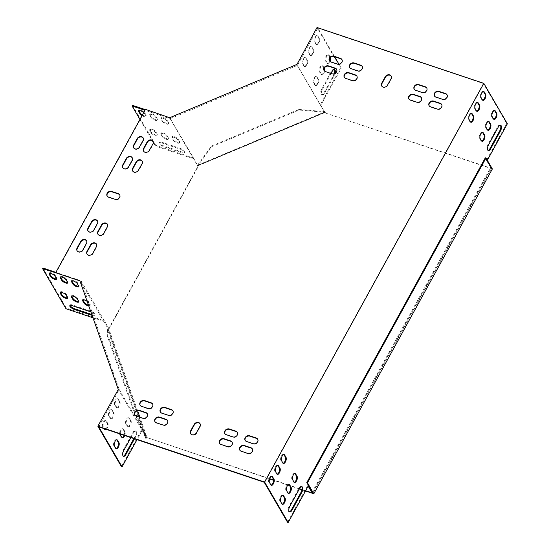 <?xml version="1.0" encoding="UTF-8"?>
<svg xmlns="http://www.w3.org/2000/svg" width="550" height="550" viewBox="0 0 550 550"><rect width="100%" height="100%" fill="white"/><g stroke="black" fill="none" stroke-linecap="round" stroke-linejoin="round"><path stroke-width="0.41" stroke-dasharray="2.75 2.06" d="M107.594 329.67L107.216 335.809L133.409 410.41L145.778 438.426L107.594 329.67L108.852 329.147L198.309 166.416L197.931 165.344L325.208 112.007L325.586 113.087L491.487 168.348L485.334 157.788M325.586 113.087L492.367 168.946M305.663 490.717L302.053 489.507M299.523 488.661L289.362 485.258M288.179 484.859L273.604 479.978M269.775 478.699L146.816 437.511L269.665 478.967M305.518 490.978L301.998 489.796M299.379 488.922L289.582 485.636M287.932 485.086L273.618 480.288M108.852 329.147L108.632 328.762L198.083 166.038L198.309 166.416M145.778 438.426L147.036 437.896M325.208 112.007L325.366 112.709M197.931 165.344L197.704 164.959L197.924 165.578L211.75 146.644L299.069 110.062L325.201 112.248L197.924 165.578L198.083 166.038M145.558 438.041L146.272 437.738L108.096 328.989L108.632 328.762M133.409 410.41L134.131 410.114L146.272 437.738L146.816 437.511M491.487 168.348L312.936 493.158M197.704 164.959L211.537 146.032L211.75 146.644M211.537 146.032L298.856 109.443L299.069 110.062M298.856 109.443L324.988 111.629M107.374 329.292L108.096 328.989L107.938 335.507L134.131 410.114M107.216 335.809L107.938 335.507M173.436 140.367A3.431 1.134 -151.2 0 0 176.557 142.711A3.431 1.134 -151.2 0 0 179.341 142.993A3.431 1.134 -151.2 0 0 179.231 142.306L177.843 139.927A3.431 1.134 -151.2 0 0 174.728 137.589A3.431 1.134 -151.2 0 0 171.944 137.308A3.431 1.134 -151.2 0 0 172.054 137.988L173.436 140.367L173.793 139.721A3.431 1.134 -151.2 0 0 176.907 142.058A3.431 1.134 -151.2 0 0 179.699 142.34A3.431 1.134 -151.2 0 0 179.589 141.659L178.2 139.281A3.431 1.134 -151.2 0 0 175.086 136.943A3.431 1.134 -151.2 0 0 172.301 136.661A3.431 1.134 -151.2 0 0 172.411 137.342L173.793 139.721M162.353 121.344A3.431 1.134 -151.2 0 0 165.468 123.688A3.431 1.134 -151.2 0 0 168.259 123.97A3.431 1.134 -151.2 0 0 168.149 123.289L166.76 120.911A3.431 1.134 -151.2 0 0 163.646 118.566A3.431 1.134 -151.2 0 0 160.861 118.284A3.431 1.134 -151.2 0 0 160.971 118.972L162.353 121.344L162.711 120.698A3.431 1.134 -151.2 0 0 165.825 123.042A3.431 1.134 -151.2 0 0 168.609 123.317A3.431 1.134 -151.2 0 0 168.499 122.636L167.118 120.257A3.431 1.134 -151.2 0 0 164.003 117.92A3.431 1.134 -151.2 0 0 161.219 117.638A3.431 1.134 -151.2 0 0 161.329 118.319L162.711 120.698M161.604 142.911A3.919 1.292 -151.2 0 0 159.28 142.924A3.919 1.292 -151.2 0 0 163.817 146.713L182.022 152.811A3.919 1.292 -151.2 0 0 184.346 152.797A3.919 1.292 -151.2 0 0 179.802 149.009L161.604 142.911L161.961 142.264A3.919 1.292 -151.2 0 0 159.637 142.278A3.919 1.292 -151.2 0 0 164.175 146.066L182.38 152.164A3.919 1.292 -151.2 0 0 184.704 152.151A3.919 1.292 -151.2 0 0 180.159 148.356L161.961 142.264M142.017 115.624A3.431 1.134 -151.2 0 0 145.915 116.483A3.431 1.134 -151.2 0 0 145.812 115.802L144.423 113.424A3.431 1.134 -151.2 0 0 143.688 112.585M151.099 132.887A3.431 1.134 -151.2 0 0 154.213 135.224A3.431 1.134 -151.2 0 0 157.004 135.506A3.431 1.134 -151.2 0 0 156.894 134.826L155.506 132.447A3.431 1.134 -151.2 0 0 152.391 130.109A3.431 1.134 -151.2 0 0 149.607 129.828A3.431 1.134 -151.2 0 0 149.717 130.508L151.099 132.887L151.456 132.241A3.431 1.134 -151.2 0 0 154.571 134.578A3.431 1.134 -151.2 0 0 157.355 134.86A3.431 1.134 -151.2 0 0 157.252 134.179L155.863 131.801A3.431 1.134 -151.2 0 0 152.749 129.456A3.431 1.134 -151.2 0 0 149.964 129.181A3.431 1.134 -151.2 0 0 150.074 129.862L151.456 132.241M151.188 117.604A3.431 1.134 -151.2 0 0 154.303 119.948A3.431 1.134 -151.2 0 0 157.087 120.23A3.431 1.134 -151.2 0 0 156.977 119.542L155.595 117.171A3.431 1.134 -151.2 0 0 152.481 114.826A3.431 1.134 -151.2 0 0 149.689 114.544A3.431 1.134 -151.2 0 0 149.799 115.225L151.188 117.604L151.546 116.958A3.431 1.134 -151.2 0 0 154.66 119.295A3.431 1.134 -151.2 0 0 157.444 119.577A3.431 1.134 -151.2 0 0 157.334 118.896L155.946 116.517A3.431 1.134 -151.2 0 0 152.831 114.18A3.431 1.134 -151.2 0 0 150.047 113.898A3.431 1.134 -151.2 0 0 150.157 114.579L151.546 116.958M162.271 136.627A3.431 1.134 -151.2 0 0 165.385 138.971A3.431 1.134 -151.2 0 0 168.169 139.246A3.431 1.134 -151.2 0 0 168.059 138.566L166.678 136.187A3.431 1.134 -151.2 0 0 163.563 133.849A3.431 1.134 -151.2 0 0 160.779 133.567A3.431 1.134 -151.2 0 0 160.882 134.248L162.271 136.627L162.628 135.981A3.431 1.134 -151.2 0 0 165.743 138.318A3.431 1.134 -151.2 0 0 168.527 138.6A3.431 1.134 -151.2 0 0 168.417 137.919L167.035 135.541A3.431 1.134 -151.2 0 0 163.921 133.203A3.431 1.134 -151.2 0 0 161.129 132.921A3.431 1.134 -151.2 0 0 161.239 133.602L162.628 135.981M98.739 426.821L119.226 389.538L81.042 280.789L56.224 272.477L145.324 110.399L170.142 118.711L193.469 158.751L155.416 146.004L155.774 145.358L193.552 158.015L169.703 117.714M145.454 109.368L145.681 109.752L144.959 110.275M139.927 119.426L152.261 140.587M153.354 142.464L155.416 146.004M145.681 109.752L145.317 109.629M82.837 299.805A3.431 1.134 28.8 0 1 82.851 299.386A3.431 1.134 28.8 0 1 85.635 299.668A3.431 1.134 28.8 0 1 88.749 302.012L90.131 304.391A3.431 1.134 28.8 0 1 90.241 305.071A3.431 1.134 28.8 0 1 88.715 305.229M71.754 280.782A3.431 1.134 28.8 0 1 71.768 280.369A3.431 1.134 28.8 0 1 74.552 280.644A3.431 1.134 28.8 0 1 77.667 282.989L79.049 285.368A3.431 1.134 28.8 0 1 79.159 286.048A3.431 1.134 28.8 0 1 78.815 286.282M70.146 305.408A3.919 1.292 28.8 0 1 70.18 305.002A3.919 1.292 28.8 0 1 72.511 304.989L90.709 311.087A3.919 1.292 28.8 0 1 95.253 314.875A3.919 1.292 28.8 0 1 92.922 314.889L91.994 314.579M49.417 273.302A3.431 1.134 28.8 0 1 49.424 272.882A3.431 1.134 28.8 0 1 52.216 273.164A3.431 1.134 28.8 0 1 55.33 275.509L56.712 277.887A3.431 1.134 28.8 0 1 56.822 278.568A3.431 1.134 28.8 0 1 56.478 278.802M60.5 292.325A3.431 1.134 28.8 0 1 60.514 291.906A3.431 1.134 28.8 0 1 63.298 292.188A3.431 1.134 28.8 0 1 66.412 294.525L67.794 296.904A3.431 1.134 28.8 0 1 67.904 297.591A3.431 1.134 28.8 0 1 67.561 297.818M60.583 277.042A3.431 1.134 28.8 0 1 60.596 276.623A3.431 1.134 28.8 0 1 63.381 276.904A3.431 1.134 28.8 0 1 66.495 279.249L67.884 281.627A3.431 1.134 28.8 0 1 67.994 282.308A3.431 1.134 28.8 0 1 67.65 282.542M71.665 296.065A3.431 1.134 28.8 0 1 71.679 295.646A3.431 1.134 28.8 0 1 74.463 295.928A3.431 1.134 28.8 0 1 77.578 298.272L78.966 300.644A3.431 1.134 28.8 0 1 79.076 301.331A3.431 1.134 28.8 0 1 78.733 301.565M81.042 280.789L104.376 320.829L66.323 308.082L65.966 308.736M42.989 268.043L66.323 308.082M55.873 273.123L56.224 272.477L55.859 272.353M93.136 317.838L103.744 321.386L80.252 281.126M312.661 492.676L491.281 167.736L487.314 160.27M288.887 484.509A3.431 1.561 108.5 0 0 288.585 484.316A3.431 1.561 108.5 0 0 286.248 486.468A3.431 1.561 108.5 0 0 285.931 490.401L287.32 492.779A3.431 1.561 108.5 0 0 287.788 493.199A3.431 1.561 108.5 0 0 288.152 493.226M283.814 454.547A3.431 1.561 108.5 0 0 283.511 454.355A3.431 1.561 108.5 0 0 281.174 456.507A3.431 1.561 108.5 0 0 280.864 460.439L282.253 462.818A3.431 1.561 108.5 0 0 282.721 463.237A3.431 1.561 108.5 0 0 283.078 463.265M482.446 132.392A3.431 1.561 108.5 0 0 482.144 132.199A3.431 1.561 108.5 0 0 479.806 134.351A3.431 1.561 108.5 0 0 479.497 138.284L480.879 140.662A3.431 1.561 108.5 0 0 481.353 141.075A3.431 1.561 108.5 0 0 481.711 141.109M494.471 110.509A3.431 1.561 108.5 0 0 494.168 110.316A3.431 1.561 108.5 0 0 491.837 112.468A3.431 1.561 108.5 0 0 491.521 116.407L492.91 118.786A3.431 1.561 108.5 0 0 493.377 119.199A3.431 1.561 108.5 0 0 493.735 119.226M477.379 102.431A3.431 1.561 108.5 0 0 477.07 102.238A3.431 1.561 108.5 0 0 474.739 104.39A3.431 1.561 108.5 0 0 474.423 108.323L475.812 110.701A3.431 1.561 108.5 0 0 476.279 111.114A3.431 1.561 108.5 0 0 476.637 111.141M500.28 125.235A3.919 1.781 108.5 0 0 499.971 125.056A3.919 1.781 108.5 0 0 497.619 126.864L487.816 144.698A3.919 1.781 108.5 0 0 487.685 150.315A3.919 1.781 108.5 0 0 488.036 150.349M483.388 91.486A3.431 1.561 108.5 0 0 483.086 91.293A3.431 1.561 108.5 0 0 480.748 93.445A3.431 1.561 108.5 0 0 480.439 97.384L481.828 99.763A3.431 1.561 108.5 0 0 482.295 100.176A3.431 1.561 108.5 0 0 482.652 100.203M311.926 492.594L490.621 167.516L486.468 160.38L506.708 123.564L483.374 83.524L264.199 482.24M287.533 522.28L307.773 485.457L308.172 486.152M271.789 476.431A3.431 1.561 108.5 0 0 271.487 476.238A3.431 1.561 108.5 0 0 269.149 478.383A3.431 1.561 108.5 0 0 268.833 482.322L270.222 484.701A3.431 1.561 108.5 0 0 270.689 485.114A3.431 1.561 108.5 0 0 271.054 485.141M301.593 486.674A3.919 1.781 108.5 0 0 301.29 486.489A3.919 1.781 108.5 0 0 298.932 488.304L289.135 506.131A3.919 1.781 108.5 0 0 288.998 511.754A3.919 1.781 108.5 0 0 289.355 511.789M471.364 113.369A3.431 1.561 108.5 0 0 471.061 113.176A3.431 1.561 108.5 0 0 468.724 115.328A3.431 1.561 108.5 0 0 468.408 119.261L469.796 121.639A3.431 1.561 108.5 0 0 470.264 122.059A3.431 1.561 108.5 0 0 470.628 122.086M488.462 121.454A3.431 1.561 108.5 0 0 488.159 121.261A3.431 1.561 108.5 0 0 485.822 123.406A3.431 1.561 108.5 0 0 485.506 127.346L486.894 129.724A3.431 1.561 108.5 0 0 487.362 130.137A3.431 1.561 108.5 0 0 487.726 130.164M277.805 465.486A3.431 1.561 108.5 0 0 277.496 465.293A3.431 1.561 108.5 0 0 275.165 467.445A3.431 1.561 108.5 0 0 274.849 471.384L276.238 473.763A3.431 1.561 108.5 0 0 276.705 474.176A3.431 1.561 108.5 0 0 277.062 474.203M282.872 495.447A3.431 1.561 108.5 0 0 282.569 495.254A3.431 1.561 108.5 0 0 280.232 497.406A3.431 1.561 108.5 0 0 279.923 501.346L281.304 503.724A3.431 1.561 108.5 0 0 281.779 504.137A3.431 1.561 108.5 0 0 282.136 504.164M294.896 473.571A3.431 1.561 108.5 0 0 294.594 473.378A3.431 1.561 108.5 0 0 292.263 475.53A3.431 1.561 108.5 0 0 291.947 479.462L293.336 481.841A3.431 1.561 108.5 0 0 293.803 482.254A3.431 1.561 108.5 0 0 294.161 482.281M124.713 435.518A3.431 1.561 108.5 0 0 124.974 431.688L123.592 429.309A3.431 1.561 108.5 0 0 123.118 428.897A3.431 1.561 108.5 0 0 121.11 430.402A3.431 1.561 108.5 0 0 120.209 434.012M116.786 407.399A3.431 1.561 108.5 0 0 117.26 407.818A3.431 1.561 108.5 0 0 119.591 405.666A3.431 1.561 108.5 0 0 119.907 401.727L118.518 399.348A3.431 1.561 108.5 0 0 118.051 398.936A3.431 1.561 108.5 0 0 115.713 401.087A3.431 1.561 108.5 0 0 115.404 405.02L116.786 407.399L116.126 407.179A3.431 1.561 108.5 0 0 116.593 407.591A3.431 1.561 108.5 0 0 118.931 405.439A3.431 1.561 108.5 0 0 119.247 401.507L117.858 399.128A3.431 1.561 108.5 0 0 117.391 398.716A3.431 1.561 108.5 0 0 115.053 400.868A3.431 1.561 108.5 0 0 114.744 404.8L116.126 407.179M134.53 438.804L135.692 436.693A3.919 1.781 108.5 0 0 135.829 431.069A3.919 1.781 108.5 0 0 133.471 432.884L130.886 437.587M119.226 389.538L142.56 429.584L137.026 439.643M106.315 429.357A3.431 1.561 108.5 0 0 107.924 426.525A3.431 1.561 108.5 0 0 107.876 423.61L106.494 421.231A3.431 1.561 108.5 0 0 106.019 420.819A3.431 1.561 108.5 0 0 103.689 422.971A3.431 1.561 108.5 0 0 103.373 426.903L104.438 428.725M110.777 418.344A3.431 1.561 108.5 0 0 111.244 418.756A3.431 1.561 108.5 0 0 113.582 416.604A3.431 1.561 108.5 0 0 113.891 412.665L112.509 410.293A3.431 1.561 108.5 0 0 112.035 409.874A3.431 1.561 108.5 0 0 109.704 412.026A3.431 1.561 108.5 0 0 109.388 415.965L110.777 418.344L110.11 418.117A3.431 1.561 108.5 0 0 110.584 418.536A3.431 1.561 108.5 0 0 112.915 416.384A3.431 1.561 108.5 0 0 113.231 412.445L111.843 410.066A3.431 1.561 108.5 0 0 111.375 409.654A3.431 1.561 108.5 0 0 109.037 411.806A3.431 1.561 108.5 0 0 108.728 415.738L110.11 418.117M127.875 426.422A3.431 1.561 108.5 0 0 128.343 426.834A3.431 1.561 108.5 0 0 130.68 424.683A3.431 1.561 108.5 0 0 130.989 420.75L129.608 418.371A3.431 1.561 108.5 0 0 129.133 417.959A3.431 1.561 108.5 0 0 126.796 420.111A3.431 1.561 108.5 0 0 126.486 424.043L127.875 426.422L127.208 426.202A3.431 1.561 108.5 0 0 127.683 426.614A3.431 1.561 108.5 0 0 130.013 424.462A3.431 1.561 108.5 0 0 130.329 420.53L128.941 418.151A3.431 1.561 108.5 0 0 128.473 417.739A3.431 1.561 108.5 0 0 126.136 419.884A3.431 1.561 108.5 0 0 125.826 423.823L127.208 426.202M124.046 435.297A3.431 1.561 108.5 0 0 124.314 431.468L122.932 429.089A3.431 1.561 108.5 0 0 122.458 428.677A3.431 1.561 108.5 0 0 120.12 430.829A3.431 1.561 108.5 0 0 119.811 434.761L121.199 437.14A3.431 1.561 108.5 0 0 121.667 437.553A3.431 1.561 108.5 0 0 122.024 437.587M133.863 438.584L135.025 436.466A3.919 1.781 108.5 0 0 135.162 430.849A3.919 1.781 108.5 0 0 132.811 432.664L123.014 450.491A3.919 1.781 108.5 0 0 122.877 456.108A3.919 1.781 108.5 0 0 123.228 456.149M117.989 389.586L118.209 389.964L118.422 389.586L141.749 429.626L121.406 466.641M105.655 429.138A3.431 1.561 108.5 0 0 107.264 426.305A3.431 1.561 108.5 0 0 107.216 423.39L105.834 421.011A3.431 1.561 108.5 0 0 105.359 420.592A3.431 1.561 108.5 0 0 103.029 422.744A3.431 1.561 108.5 0 0 102.713 426.683L104.101 429.062A3.431 1.561 108.5 0 0 104.569 429.474A3.431 1.561 108.5 0 0 104.926 429.502M116.751 439.808A3.431 1.561 108.5 0 0 116.442 439.615A3.431 1.561 108.5 0 0 114.111 441.767A3.431 1.561 108.5 0 0 113.795 445.706L115.184 448.078A3.431 1.561 108.5 0 0 115.651 448.498A3.431 1.561 108.5 0 0 116.009 448.525M324.287 68.179L323.166 66.254A3.431 1.561 108.5 0 0 322.692 65.842A3.431 1.561 108.5 0 0 320.361 67.994A3.431 1.561 108.5 0 0 320.045 71.926L321.434 74.305A3.431 1.561 108.5 0 0 321.901 74.718A3.431 1.561 108.5 0 0 324.686 71.198M304.336 66.22A3.431 1.561 108.5 0 0 304.803 66.639A3.431 1.561 108.5 0 0 307.141 64.487A3.431 1.561 108.5 0 0 307.45 60.548L306.068 58.169A3.431 1.561 108.5 0 0 305.601 57.757A3.431 1.561 108.5 0 0 303.263 59.909A3.431 1.561 108.5 0 0 302.947 63.848L304.336 66.22L303.676 66A3.431 1.561 108.5 0 0 304.143 66.412A3.431 1.561 108.5 0 0 306.481 64.267A3.431 1.561 108.5 0 0 306.79 60.328L305.408 57.949A3.431 1.561 108.5 0 0 304.934 57.537A3.431 1.561 108.5 0 0 302.603 59.689A3.431 1.561 108.5 0 0 302.287 63.621L303.676 66M331.052 73.459L322.355 89.279A3.919 1.781 108.5 0 0 322.218 94.896A3.919 1.781 108.5 0 0 324.576 93.081L334.373 75.254A3.919 1.781 108.5 0 0 335.122 73.349M334.586 56.719L317.914 28.105L297.419 65.381L320.753 105.421L341.241 68.145L338.938 64.185M316.36 44.344A3.431 1.561 108.5 0 0 316.834 44.756A3.431 1.561 108.5 0 0 319.165 42.604A3.431 1.561 108.5 0 0 319.481 38.672L318.093 36.293A3.431 1.561 108.5 0 0 317.625 35.874A3.431 1.561 108.5 0 0 315.288 38.026A3.431 1.561 108.5 0 0 314.978 41.965L316.36 44.344L315.7 44.117A3.431 1.561 108.5 0 0 316.168 44.536A3.431 1.561 108.5 0 0 318.505 42.384A3.431 1.561 108.5 0 0 318.821 38.445L317.433 36.073A3.431 1.561 108.5 0 0 316.965 35.654A3.431 1.561 108.5 0 0 314.627 37.806A3.431 1.561 108.5 0 0 314.318 41.745L315.7 44.117M310.351 55.282A3.431 1.561 108.5 0 0 310.819 55.694A3.431 1.561 108.5 0 0 313.156 53.542A3.431 1.561 108.5 0 0 313.466 49.61L312.084 47.231A3.431 1.561 108.5 0 0 311.609 46.819A3.431 1.561 108.5 0 0 309.279 48.971A3.431 1.561 108.5 0 0 308.962 52.903L310.351 55.282L309.684 55.062A3.431 1.561 108.5 0 0 310.159 55.474A3.431 1.561 108.5 0 0 312.489 53.323A3.431 1.561 108.5 0 0 312.806 49.39L311.417 47.011A3.431 1.561 108.5 0 0 310.949 46.592A3.431 1.561 108.5 0 0 308.612 48.744A3.431 1.561 108.5 0 0 308.303 52.683L309.684 55.062M330.426 57.454L329.182 55.316A3.431 1.561 108.5 0 0 328.707 54.897A3.431 1.561 108.5 0 0 326.377 57.049A3.431 1.561 108.5 0 0 326.061 60.988L327.449 63.367A3.431 1.561 108.5 0 0 327.917 63.779A3.431 1.561 108.5 0 0 330.254 61.621M315.418 85.243A3.431 1.561 108.5 0 0 315.886 85.662A3.431 1.561 108.5 0 0 318.223 83.511A3.431 1.561 108.5 0 0 318.539 79.571L317.151 77.192A3.431 1.561 108.5 0 0 316.683 76.78A3.431 1.561 108.5 0 0 314.346 78.932A3.431 1.561 108.5 0 0 314.036 82.864L315.418 85.243L314.758 85.023A3.431 1.561 108.5 0 0 315.226 85.436A3.431 1.561 108.5 0 0 317.563 83.284A3.431 1.561 108.5 0 0 317.873 79.351L316.491 76.972A3.431 1.561 108.5 0 0 316.016 76.56A3.431 1.561 108.5 0 0 313.686 78.712A3.431 1.561 108.5 0 0 313.369 82.644L314.758 85.023M324.046 68.771A3.431 1.561 108.5 0 0 323.888 68.413L322.506 66.034A3.431 1.561 108.5 0 0 322.032 65.615A3.431 1.561 108.5 0 0 319.694 67.767A3.431 1.561 108.5 0 0 319.385 71.706L320.774 74.085A3.431 1.561 108.5 0 0 321.241 74.498A3.431 1.561 108.5 0 0 324.101 70.558M334.153 69.596A3.919 1.781 108.5 0 0 333.85 69.41A3.919 1.781 108.5 0 0 331.492 71.225L321.695 89.052A3.919 1.781 108.5 0 0 321.558 94.676A3.919 1.781 108.5 0 0 323.909 92.861L333.712 75.034A3.919 1.781 108.5 0 0 334.276 73.748M296.89 64.13L296.904 64.893L320.238 104.933L340.581 67.918L317.027 27.5M330.055 57.833A3.431 1.561 108.5 0 0 329.904 57.468L328.515 55.089A3.431 1.561 108.5 0 0 328.048 54.677A3.431 1.561 108.5 0 0 325.71 56.829A3.431 1.561 108.5 0 0 325.401 60.761L326.782 63.14A3.431 1.561 108.5 0 0 327.257 63.559A3.431 1.561 108.5 0 0 329.691 61.174M132.44 105.318L155.774 145.358M142.374 114.978A3.431 1.134 -151.2 0 0 146.272 115.837A3.431 1.134 -151.2 0 0 146.162 115.156L144.781 112.777A3.431 1.134 -151.2 0 0 141.666 110.44A3.431 1.134 -151.2 0 0 138.882 110.158A3.431 1.134 -151.2 0 0 138.868 110.571M91.094 312.022A3.919 1.292 28.8 0 1 94.896 315.521A3.919 1.292 28.8 0 1 92.572 315.542L92.304 315.452M87.45 301.641A3.431 1.134 28.8 0 1 88.392 302.658L89.781 305.037A3.431 1.134 28.8 0 1 89.884 305.718A3.431 1.134 28.8 0 1 88.976 305.986M170.142 118.711L297.419 65.381M317.914 28.105L483.374 83.524M200.124 423.851A3.431 2.839 149.8 0 1 200.241 424.029A3.431 2.839 149.8 0 1 200.179 426.731L196.611 433.214A3.431 2.839 149.8 0 1 193.641 435.208A3.431 2.839 149.8 0 1 190.754 433.971A3.431 2.839 149.8 0 1 190.651 433.771M391.236 76.189A3.431 2.839 149.8 0 1 391.353 76.374A3.431 2.839 149.8 0 1 391.291 79.069L387.723 85.552A3.431 2.839 149.8 0 1 384.752 87.546A3.431 2.839 149.8 0 1 381.865 86.309A3.431 2.839 149.8 0 1 381.762 86.109M119.749 194.927A3.431 2.839 149.8 0 1 119.873 195.113A3.431 2.839 149.8 0 1 119.178 198.639A3.431 2.839 149.8 0 1 115.349 199.678L108.728 197.464A3.431 2.839 149.8 0 1 107.326 196.35A3.431 2.839 149.8 0 1 107.223 196.157M237.483 432.52A3.431 2.839 149.8 0 1 237.6 432.706A3.431 2.839 149.8 0 1 236.913 436.232A3.431 2.839 149.8 0 1 233.076 437.271L226.462 435.05A3.431 2.839 149.8 0 1 225.06 433.943A3.431 2.839 149.8 0 1 224.957 433.744M232.134 442.248A3.431 2.839 149.8 0 1 232.258 442.434A3.431 2.839 149.8 0 1 231.564 445.954A3.431 2.839 149.8 0 1 227.734 446.992L221.114 444.778A3.431 2.839 149.8 0 1 219.711 443.664A3.431 2.839 149.8 0 1 219.608 443.472M172.947 410.905A3.431 2.839 149.8 0 1 173.071 411.091A3.431 2.839 149.8 0 1 172.384 414.618A3.431 2.839 149.8 0 1 168.547 415.656L161.934 413.435A3.431 2.839 149.8 0 1 160.524 412.328A3.431 2.839 149.8 0 1 160.428 412.136M167.606 420.633A3.431 2.839 149.8 0 1 167.722 420.819A3.431 2.839 149.8 0 1 167.035 424.339A3.431 2.839 149.8 0 1 163.206 425.377L156.585 423.163A3.431 2.839 149.8 0 1 155.183 422.056A3.431 2.839 149.8 0 1 155.079 421.857M152.68 404.119A3.431 2.839 149.8 0 1 152.804 404.305A3.431 2.839 149.8 0 1 152.109 407.825A3.431 2.839 149.8 0 1 148.28 408.863L141.659 406.649A3.431 2.839 149.8 0 1 140.257 405.543A3.431 2.839 149.8 0 1 140.154 405.343M257.751 439.312A3.431 2.839 149.8 0 1 257.868 439.491A3.431 2.839 149.8 0 1 257.18 443.018A3.431 2.839 149.8 0 1 253.351 444.056L246.73 441.842A3.431 2.839 149.8 0 1 245.327 440.729A3.431 2.839 149.8 0 1 245.224 440.536M356.936 76.216A3.431 2.839 149.8 0 1 357.053 76.395A3.431 2.839 149.8 0 1 356.366 79.922A3.431 2.839 149.8 0 1 352.529 80.96L345.916 78.746A3.431 2.839 149.8 0 1 344.513 77.633A3.431 2.839 149.8 0 1 344.41 77.44M362.278 66.488A3.431 2.839 149.8 0 1 362.402 66.674A3.431 2.839 149.8 0 1 361.707 70.201A3.431 2.839 149.8 0 1 357.878 71.239L351.257 69.018A3.431 2.839 149.8 0 1 349.855 67.911A3.431 2.839 149.8 0 1 349.752 67.712M421.465 97.824A3.431 2.839 149.8 0 1 421.582 98.01A3.431 2.839 149.8 0 1 420.894 101.537A3.431 2.839 149.8 0 1 417.065 102.575L410.444 100.354A3.431 2.839 149.8 0 1 409.042 99.248A3.431 2.839 149.8 0 1 408.939 99.048M426.807 88.103A3.431 2.839 149.8 0 1 426.931 88.289A3.431 2.839 149.8 0 1 426.236 91.809A3.431 2.839 149.8 0 1 422.407 92.847L415.786 90.633A3.431 2.839 149.8 0 1 414.384 89.519A3.431 2.839 149.8 0 1 414.281 89.327M441.732 104.617A3.431 2.839 149.8 0 1 441.849 104.802A3.431 2.839 149.8 0 1 441.162 108.323A3.431 2.839 149.8 0 1 437.332 109.361L430.712 107.147A3.431 2.839 149.8 0 1 429.309 106.033A3.431 2.839 149.8 0 1 429.206 105.841M336.662 69.424A3.431 2.839 149.8 0 1 336.786 69.609A3.431 2.839 149.8 0 1 336.091 73.136A3.431 2.839 149.8 0 1 332.262 74.174L325.641 71.954A3.431 2.839 149.8 0 1 324.239 70.847A3.431 2.839 149.8 0 1 324.136 70.648M252.402 449.034A3.431 2.839 149.8 0 1 252.526 449.219A3.431 2.839 149.8 0 1 251.831 452.746A3.431 2.839 149.8 0 1 248.002 453.784L241.381 451.564A3.431 2.839 149.8 0 1 239.979 450.457A3.431 2.839 149.8 0 1 239.876 450.257M147.338 413.841A3.431 2.839 149.8 0 1 147.455 414.026A3.431 2.839 149.8 0 1 146.767 417.553A3.431 2.839 149.8 0 1 142.931 418.591L136.317 416.377A3.431 2.839 149.8 0 1 134.915 415.264A3.431 2.839 149.8 0 1 134.812 415.071M342.011 59.703A3.431 2.839 149.8 0 1 342.127 59.881A3.431 2.839 149.8 0 1 341.44 63.408A3.431 2.839 149.8 0 1 337.611 64.446L330.99 62.232A3.431 2.839 149.8 0 1 329.587 61.119A3.431 2.839 149.8 0 1 329.484 60.926M447.081 94.889A3.431 2.839 149.8 0 1 447.198 95.074A3.431 2.839 149.8 0 1 446.511 98.601A3.431 2.839 149.8 0 1 442.674 99.639L436.061 97.419A3.431 2.839 149.8 0 1 434.651 96.312A3.431 2.839 149.8 0 1 434.555 96.113M107.47 224.4A3.431 2.839 149.8 0 1 107.587 224.586A3.431 2.839 149.8 0 1 107.518 227.281L103.957 233.764A3.431 2.839 149.8 0 1 100.987 235.764A3.431 2.839 149.8 0 1 98.099 234.52A3.431 2.839 149.8 0 1 97.996 234.327M142.216 161.191A3.431 2.839 149.8 0 1 142.333 161.377A3.431 2.839 149.8 0 1 142.264 164.072L138.703 170.555A3.431 2.839 149.8 0 1 135.733 172.556A3.431 2.839 149.8 0 1 132.846 171.311A3.431 2.839 149.8 0 1 132.743 171.119M153.127 141.336A3.431 2.839 149.8 0 1 153.251 141.522A3.431 2.839 149.8 0 1 153.182 144.217L149.621 150.7A3.431 2.839 149.8 0 1 146.651 152.701A3.431 2.839 149.8 0 1 143.756 151.456A3.431 2.839 149.8 0 1 143.66 151.264M96.552 244.255A3.431 2.839 149.8 0 1 96.669 244.441A3.431 2.839 149.8 0 1 96.608 247.136L93.039 253.619A3.431 2.839 149.8 0 1 90.069 255.619A3.431 2.839 149.8 0 1 87.182 254.375A3.431 2.839 149.8 0 1 87.079 254.183M132.289 157.864A3.431 2.839 149.8 0 1 132.406 158.049A3.431 2.839 149.8 0 1 132.337 160.744L128.776 167.228A3.431 2.839 149.8 0 1 125.806 169.228A3.431 2.839 149.8 0 1 122.918 167.984A3.431 2.839 149.8 0 1 122.815 167.791M97.542 221.079A3.431 2.839 149.8 0 1 97.659 221.265A3.431 2.839 149.8 0 1 97.591 223.96L94.029 230.443A3.431 2.839 149.8 0 1 91.059 232.437A3.431 2.839 149.8 0 1 88.172 231.199A3.431 2.839 149.8 0 1 88.069 231M86.625 240.934A3.431 2.839 149.8 0 1 86.742 241.12A3.431 2.839 149.8 0 1 86.68 243.815L83.112 250.298A3.431 2.839 149.8 0 1 80.142 252.292A3.431 2.839 149.8 0 1 77.254 251.054A3.431 2.839 149.8 0 1 77.151 250.855M143.199 138.009A3.431 2.839 149.8 0 1 143.323 138.194A3.431 2.839 149.8 0 1 143.254 140.889L139.693 147.373A3.431 2.839 149.8 0 1 136.723 149.373A3.431 2.839 149.8 0 1 133.829 148.129A3.431 2.839 149.8 0 1 133.733 147.936M80.328 281.091L80.101 280.713M141.749 429.626L145.998 437.016L107.814 328.268L103.744 321.386M141.838 429.88L142.56 429.584L146.719 436.714L139.886 417.264M137.562 410.644L108.536 327.965L104.376 320.829L103.654 321.131M107.814 328.268L108.536 327.965M145.998 437.016L146.719 436.714M296.904 64.893L296.979 64.384M193.552 158.015L197.416 165.268L324.692 111.939L320.238 104.933M320.533 104.809L324.906 112.558L197.629 165.887L193.256 158.139M197.416 165.268L197.629 165.887M324.692 111.939L324.906 112.558M507.368 123.784L506.708 123.564M341.241 68.145L340.581 67.918M308.433 485.678L307.773 485.457M491.281 167.736L490.621 167.516M487.128 160.607L486.468 160.38M143.034 140.511L143.254 140.889M139.466 146.994L139.693 147.373M82.892 249.913L83.112 250.298M86.453 243.43L86.68 243.815M93.809 230.058L94.029 230.443M97.371 223.575L97.591 223.96M128.556 166.849L128.776 167.228M132.117 160.366L132.337 160.744M92.819 253.241L93.039 253.619M96.381 246.758L96.608 247.136M152.962 143.839L153.182 144.217M149.394 150.322L149.621 150.7M138.483 170.177L138.703 170.555M142.044 163.694L142.264 164.072M103.737 233.386L103.957 233.764M107.298 226.903L107.518 227.281M442.454 99.254L442.674 99.639M435.834 97.041L436.061 97.419M330.77 61.847L330.99 62.232M337.384 64.068L337.611 64.446M136.091 415.993L136.317 416.377M142.711 418.213L142.931 418.591M247.782 453.399L248.002 453.784M241.161 451.186L241.381 451.564M325.421 71.576L325.641 71.954M332.042 73.789L332.262 74.174M437.106 108.983L437.332 109.361M430.492 106.769L430.712 107.147M415.566 90.255L415.786 90.633M422.187 92.469L422.407 92.847M410.224 99.976L410.444 100.354M416.838 102.19L417.065 102.575M351.038 68.64L351.257 69.018M357.658 70.854L357.878 71.239M345.689 78.361L345.916 78.746M352.309 80.582L352.529 80.96M253.124 443.678L253.351 444.056M246.51 441.457L246.73 441.842M141.439 406.271L141.659 406.649M148.06 408.485L148.28 408.863M162.979 424.999L163.206 425.377M156.365 422.785L156.585 423.163M168.328 415.277L168.547 415.656M161.707 413.057L161.934 413.435M227.514 446.614L227.734 446.992M220.894 444.393L221.114 444.778M232.856 436.886L233.076 437.271M226.236 434.672L226.462 435.05M56.712 277.887L56.354 278.534M55.33 275.509L54.972 276.155M146.162 115.156L145.812 115.802M144.781 112.777L144.423 113.424M67.794 296.904L67.444 297.557M66.412 294.525L66.055 295.178M157.252 134.179L156.894 134.826M150.074 129.862L149.717 130.508M155.863 131.801L155.506 132.447M92.922 314.889L92.572 315.542M90.709 311.087L90.351 311.733M72.511 304.989L72.153 305.642M164.175 146.066L163.817 146.713M180.159 148.356L179.802 149.009M182.38 152.164L182.022 152.811M67.884 281.627L67.526 282.274M66.495 279.249L66.138 279.895M157.334 118.896L156.977 119.542M150.157 114.579L149.799 115.225M155.946 116.517L155.595 117.171M79.049 285.368L78.691 286.014M77.667 282.989L77.309 283.635M168.499 122.636L168.149 123.289M161.329 118.319L160.971 118.972M167.118 120.257L166.76 120.911M78.966 300.644L78.609 301.297M77.578 298.272L77.227 298.918M168.417 137.919L168.059 138.566M161.239 133.602L160.882 134.248M167.035 135.541L166.678 136.187M90.131 304.391L89.781 305.037M88.749 302.012L88.392 302.658M179.589 141.659L179.231 142.306M172.411 137.342L172.054 137.988M178.2 139.281L177.843 139.927M108.508 197.079L108.728 197.464M115.129 199.299L115.349 199.678M482.487 99.983L481.828 99.763M481.099 97.604L480.439 97.384M319.481 38.672L318.821 38.445M318.093 36.293L317.433 36.073M314.978 41.965L314.318 41.745M105.834 421.011L106.494 421.231M107.216 423.39L107.876 423.61M102.713 426.683L103.373 426.903M104.101 429.062L104.761 429.282M270.222 484.701L270.882 484.921M268.833 482.322L269.5 482.543M334.373 75.254L333.712 75.034M324.576 93.081L323.909 92.861M322.355 89.279L321.695 89.052M332.159 71.445L331.492 71.225M498.279 127.091L497.619 126.864M488.482 144.918L487.816 144.698M135.025 436.466L135.692 436.693M132.811 432.664L133.471 432.884M123.014 450.491L123.674 450.711M289.135 506.131L289.795 506.357M298.932 488.304L299.599 488.524M308.962 52.903L308.303 52.683M312.084 47.231L311.417 47.011M313.466 49.61L312.806 49.39M476.472 110.921L475.812 110.701M475.09 108.542L474.423 108.323M302.947 63.848L302.287 63.621M306.068 58.169L305.408 57.949M307.45 60.548L306.79 60.328M470.456 121.866L469.796 121.639M469.074 119.488L468.408 119.261M327.449 63.367L326.782 63.14M326.061 60.988L325.401 60.761M329.182 55.316L328.515 55.089M330.275 57.592L329.904 57.468M493.57 119.006L492.91 118.786M492.181 116.627L491.521 116.407M321.434 74.305L320.774 74.085M320.045 71.926L319.385 71.706M323.166 66.254L322.506 66.034M487.554 129.944L486.894 129.724M486.172 127.566L485.506 127.346M314.036 82.864L313.369 82.644M317.151 77.192L316.491 76.972M318.539 79.571L317.873 79.351M481.539 140.882L480.879 140.662M480.157 138.511L479.497 138.284M111.843 410.066L112.509 410.293M113.231 412.445L113.891 412.665M108.728 415.738L109.388 415.965M276.238 473.763L276.897 473.983M274.849 471.384L275.516 471.604M117.858 399.128L118.518 399.348M119.247 401.507L119.907 401.727M114.744 404.8L115.404 405.02M282.253 462.818L282.913 463.038M280.864 460.439L281.524 460.666M113.795 445.706L114.455 445.926M115.184 448.078L115.844 448.305M281.304 503.724L281.964 503.944M279.923 501.346L280.582 501.566M122.932 429.089L123.592 429.309M124.314 431.468L124.974 431.688M119.811 434.761L120.471 434.988M121.199 437.14L121.859 437.36M287.32 492.779L287.98 493.006M285.931 490.401L286.598 490.627M128.941 418.151L129.608 418.371M130.329 420.53L130.989 420.75M125.826 423.823L126.486 424.043M293.336 481.841L293.996 482.061M291.947 479.462L292.607 479.683M391.064 78.684L391.291 79.069M387.502 85.167L387.723 85.552M196.391 432.829L196.611 433.214M199.952 426.346L200.179 426.731M143.096 137.816L143.323 138.194M133.609 147.751L133.829 148.129M77.034 250.669L77.254 251.054M86.522 240.735L86.742 241.12M87.945 230.814L88.172 231.199M97.439 220.88L97.659 221.265M122.698 167.606L122.918 167.984M132.186 157.671L132.406 158.049M86.962 253.997L87.182 254.375M96.449 244.062L96.669 244.441M153.024 141.144L153.251 141.522M143.536 151.078L143.756 151.456M132.626 170.933L132.846 171.311M142.113 160.999L142.333 161.377M97.879 234.142L98.099 234.52M107.367 224.208L107.587 224.586M446.978 94.696L447.198 95.074M434.431 95.934L434.651 96.312M329.368 60.741L329.587 61.119M341.907 59.503L342.127 59.881M134.688 414.886L134.915 415.264M147.235 413.648L147.455 414.026M252.306 448.841L252.526 449.219M239.759 450.072L239.979 450.457M324.019 70.462L324.239 70.847M336.566 69.231L336.786 69.609M441.629 104.417L441.849 104.802M429.089 105.655L429.309 106.033M414.164 89.141L414.384 89.519M426.711 87.904L426.931 88.289M408.815 98.869L409.042 99.248M421.362 97.632L421.582 98.01M349.635 67.526L349.855 67.911M362.175 66.296L362.402 66.674M344.286 77.254L344.513 77.633M356.833 76.017L357.053 76.395M257.647 439.113L257.868 439.491M245.107 440.351L245.327 440.729M140.037 405.158L140.257 405.543M152.577 403.92L152.804 404.305M167.502 420.434L167.722 420.819M154.963 421.671L155.183 422.056M172.851 410.712L173.071 411.091M160.304 411.95L160.524 412.328M232.031 442.049L232.258 442.434M219.491 443.286L219.711 443.664M237.38 432.328L237.6 432.706M224.833 433.558L225.06 433.943M49.424 272.882L49.074 273.536M56.822 278.568L56.464 279.214M146.272 115.837L145.915 116.483M138.882 110.158L138.524 110.804M60.514 291.906L60.156 292.552M67.904 297.591L67.547 298.238M157.355 134.86L157.004 135.506M149.964 129.181L149.607 129.828M95.253 314.875L94.896 315.521M70.18 305.002L69.823 305.656M159.637 142.278L159.28 142.924M184.704 152.151L184.346 152.797M60.596 276.623L60.239 277.276M67.994 282.308L67.636 282.954M157.444 119.577L157.087 120.23M150.047 113.898L149.689 114.544M71.768 280.369L71.411 281.016M79.159 286.048L78.801 286.694M168.609 123.317L168.259 123.97M161.219 117.638L160.861 118.284M71.679 295.646L71.321 296.299M79.076 301.331L78.719 301.978M168.527 138.6L168.169 139.246M161.129 132.921L160.779 133.567M82.851 299.386L82.493 300.039M90.241 305.071L89.884 305.718M179.699 142.34L179.341 142.993M172.301 136.661L171.944 137.308M107.106 195.972L107.326 196.35M119.646 194.734L119.873 195.113M483.746 91.52L483.086 91.293M482.955 100.396L482.295 100.176M316.834 44.756L316.168 44.536M317.625 35.874L316.965 35.654M105.359 420.592L106.019 420.819M104.569 429.474L105.229 429.694M270.689 485.114L271.356 485.334M271.487 476.238L272.147 476.458M322.218 94.896L321.558 94.676M334.51 69.637L333.85 69.41M500.631 125.276L499.971 125.056M488.345 150.535L487.685 150.315M135.162 430.849L135.829 431.069M122.877 456.108L123.537 456.335M288.998 511.754L289.657 511.974M301.29 486.489L301.95 486.716M311.609 46.819L310.949 46.592M310.819 55.694L310.159 55.474M476.939 111.341L476.279 111.114M477.737 102.458L477.07 102.238M305.601 57.757L304.934 57.537M304.803 66.639L304.143 66.412M470.931 122.279L470.264 122.059M471.721 113.396L471.061 113.176M328.707 54.897L328.048 54.677M327.917 63.779L327.257 63.559M494.038 119.419L493.377 119.199M494.835 110.536L494.168 110.316M322.692 65.842L322.032 65.615M321.901 74.718L321.241 74.498M488.029 130.357L487.362 130.137M488.819 121.481L488.159 121.261M316.683 76.78L316.016 76.56M315.886 85.662L315.226 85.436M482.013 141.302L481.353 141.075M482.804 132.419L482.144 132.199M111.375 409.654L112.035 409.874M110.584 418.536L111.244 418.756M276.705 474.176L277.365 474.396M277.496 465.293L278.163 465.513M117.391 398.716L118.051 398.936M116.593 407.591L117.26 407.818M282.721 463.237L283.381 463.457M283.511 454.355L284.171 454.575M116.442 439.615L117.109 439.835M115.651 448.498L116.311 448.717M281.779 504.137L282.439 504.357M282.569 495.254L283.229 495.481M122.458 428.677L123.118 428.897M121.667 437.553L122.327 437.779M287.788 493.199L288.454 493.419M288.585 484.316L289.245 484.536M128.473 417.739L129.133 417.959M127.683 426.614L128.343 426.834M293.803 482.254L294.463 482.481M294.594 473.378L295.261 473.598M391.132 75.989L391.353 76.374M381.645 85.924L381.865 86.309M190.534 433.586L190.754 433.971M200.021 423.651L200.241 424.029"/><path stroke-width="0.82" d="M485.994 158.008L307.45 482.817L313.823 493.756L492.367 168.946L485.994 158.008L485.334 157.788L306.79 482.598L312.936 493.158L305.663 490.717M302.053 489.507L299.523 488.661M289.362 485.258L288.179 484.859M273.604 479.978L269.775 478.699M313.823 493.756L305.518 490.978M301.998 489.796L299.379 488.922M289.582 485.636L287.932 485.086M273.618 480.288L269.665 478.967M307.45 482.817L306.79 482.598M143.688 112.585A3.431 1.134 -151.2 0 0 140.621 110.811A3.431 1.134 -151.2 0 0 138.524 110.804A3.431 1.134 -151.2 0 0 138.634 111.485L140.016 113.864A3.431 1.134 -151.2 0 0 142.017 115.624M144.959 110.275L132.083 105.964L139.927 119.426M152.261 140.587L153.354 142.464M145.317 109.629L132.44 105.318L132.083 105.964M88.715 305.229A3.431 1.134 28.8 0 1 84.343 302.445L82.961 300.073A3.431 1.134 28.8 0 1 82.837 299.805M78.815 286.282A3.431 1.134 28.8 0 1 75.866 285.526A3.431 1.134 28.8 0 1 73.26 283.429L71.871 281.05A3.431 1.134 28.8 0 1 71.754 280.782M91.994 314.579L74.724 308.798A3.919 1.292 28.8 0 1 70.146 305.408M56.478 278.802A3.431 1.134 28.8 0 1 53.529 278.039A3.431 1.134 28.8 0 1 50.923 275.942L49.534 273.57A3.431 1.134 28.8 0 1 49.417 273.302M67.561 297.818A3.431 1.134 28.8 0 1 64.611 297.062A3.431 1.134 28.8 0 1 62.006 294.965L60.624 292.586A3.431 1.134 28.8 0 1 60.5 292.325M67.65 282.542A3.431 1.134 28.8 0 1 64.701 281.786A3.431 1.134 28.8 0 1 62.088 279.689L60.706 277.31A3.431 1.134 28.8 0 1 60.583 277.042M78.733 301.565A3.431 1.134 28.8 0 1 75.783 300.802A3.431 1.134 28.8 0 1 73.177 298.705L71.789 296.326A3.431 1.134 28.8 0 1 71.665 296.065M55.859 272.353L42.989 268.043L42.632 268.696L65.966 308.736L93.136 317.838M291.101 487.328A3.431 1.561 -71.5 0 1 290.785 491.267A3.431 1.561 -71.5 0 1 288.454 493.419A3.431 1.561 -71.5 0 1 287.98 493.006L286.598 490.627A3.431 1.561 -71.5 0 1 286.907 486.688A3.431 1.561 -71.5 0 1 289.245 484.536A3.431 1.561 -71.5 0 1 289.712 484.956L291.101 487.328L290.441 487.107L289.053 484.729A3.431 1.561 108.5 0 0 288.887 484.509M286.028 457.366A3.431 1.561 -71.5 0 1 285.718 461.306A3.431 1.561 -71.5 0 1 283.381 463.457A3.431 1.561 -71.5 0 1 282.913 463.038L281.524 460.666A3.431 1.561 -71.5 0 1 281.841 456.727A3.431 1.561 -71.5 0 1 284.171 454.575A3.431 1.561 -71.5 0 1 284.646 454.987L286.028 457.366L285.368 457.146L283.986 454.768A3.431 1.561 108.5 0 0 283.814 454.547M481.539 140.882A3.431 1.561 108.5 0 0 482.013 141.302A3.431 1.561 108.5 0 0 484.351 139.15A3.431 1.561 108.5 0 0 484.66 135.211L483.278 132.832A3.431 1.561 108.5 0 0 482.804 132.419A3.431 1.561 108.5 0 0 480.466 134.571A3.431 1.561 108.5 0 0 480.157 138.511L481.539 140.882M493.57 119.006A3.431 1.561 108.5 0 0 494.038 119.419A3.431 1.561 108.5 0 0 496.375 117.267A3.431 1.561 108.5 0 0 496.691 113.334L495.303 110.956A3.431 1.561 108.5 0 0 494.835 110.536A3.431 1.561 108.5 0 0 492.498 112.688A3.431 1.561 108.5 0 0 492.181 116.627L493.57 119.006M476.472 110.921A3.431 1.561 108.5 0 0 476.939 111.341A3.431 1.561 108.5 0 0 479.277 109.189A3.431 1.561 108.5 0 0 479.593 105.249L478.204 102.871A3.431 1.561 108.5 0 0 477.737 102.458A3.431 1.561 108.5 0 0 475.399 104.61A3.431 1.561 108.5 0 0 475.09 108.542L476.472 110.921M500.5 130.893A3.919 1.781 108.5 0 0 500.631 125.276A3.919 1.781 108.5 0 0 498.279 127.091L488.482 144.918A3.919 1.781 108.5 0 0 488.345 150.535A3.919 1.781 108.5 0 0 490.696 148.72L500.5 130.893L499.833 130.673A3.919 1.781 108.5 0 0 500.28 125.235M482.487 99.983A3.431 1.561 108.5 0 0 482.955 100.396A3.431 1.561 108.5 0 0 485.293 98.244A3.431 1.561 108.5 0 0 485.602 94.311L484.22 91.933A3.431 1.561 108.5 0 0 483.746 91.52A3.431 1.561 108.5 0 0 481.415 93.672A3.431 1.561 108.5 0 0 481.099 97.604L482.487 99.983M487.314 160.27L507.368 123.784L483.814 83.359L264.639 482.082L288.193 522.5L308.433 485.678L312.661 492.676M274.003 479.249A3.431 1.561 -71.5 0 1 273.687 483.182A3.431 1.561 -71.5 0 1 271.356 485.334A3.431 1.561 -71.5 0 1 270.882 484.921L269.5 482.543A3.431 1.561 -71.5 0 1 269.809 478.61A3.431 1.561 -71.5 0 1 272.147 476.458A3.431 1.561 -71.5 0 1 272.614 476.871L274.003 479.249L273.343 479.029L271.954 476.651A3.431 1.561 108.5 0 0 271.789 476.431M292.016 510.159A3.919 1.781 -71.5 0 1 289.657 511.974A3.919 1.781 -71.5 0 1 289.795 506.357L299.599 488.524A3.919 1.781 -71.5 0 1 301.95 486.716A3.919 1.781 -71.5 0 1 301.812 492.332L292.016 510.159L291.349 509.939L301.153 492.112A3.919 1.781 108.5 0 0 301.593 486.674M470.456 121.866A3.431 1.561 108.5 0 0 470.931 122.279A3.431 1.561 108.5 0 0 473.261 120.127A3.431 1.561 108.5 0 0 473.578 116.188L472.189 113.816A3.431 1.561 108.5 0 0 471.721 113.396A3.431 1.561 108.5 0 0 469.384 115.548A3.431 1.561 108.5 0 0 469.074 119.488L470.456 121.866M487.554 129.944A3.431 1.561 108.5 0 0 488.029 130.357A3.431 1.561 108.5 0 0 490.359 128.205A3.431 1.561 108.5 0 0 490.676 124.272L489.287 121.894A3.431 1.561 108.5 0 0 488.819 121.481A3.431 1.561 108.5 0 0 486.482 123.633A3.431 1.561 108.5 0 0 486.172 127.566L487.554 129.944M280.019 468.311A3.431 1.561 -71.5 0 1 279.702 472.244A3.431 1.561 -71.5 0 1 277.365 474.396A3.431 1.561 -71.5 0 1 276.897 473.983L275.516 471.604A3.431 1.561 -71.5 0 1 275.825 467.665A3.431 1.561 -71.5 0 1 278.163 465.513A3.431 1.561 -71.5 0 1 278.63 465.933L280.019 468.311L279.352 468.084L277.97 465.712A3.431 1.561 108.5 0 0 277.805 465.486M285.086 498.272A3.431 1.561 -71.5 0 1 284.776 502.205A3.431 1.561 -71.5 0 1 282.439 504.357A3.431 1.561 -71.5 0 1 281.964 503.944L280.582 501.566A3.431 1.561 -71.5 0 1 280.892 497.633A3.431 1.561 -71.5 0 1 283.229 495.481A3.431 1.561 -71.5 0 1 283.704 495.894L285.086 498.272L284.426 498.053L283.037 495.674A3.431 1.561 108.5 0 0 282.872 495.447M297.117 476.389A3.431 1.561 -71.5 0 1 296.801 480.329A3.431 1.561 -71.5 0 1 294.463 482.481A3.431 1.561 -71.5 0 1 293.996 482.061L292.607 479.683A3.431 1.561 -71.5 0 1 292.923 475.75A3.431 1.561 -71.5 0 1 295.261 473.598A3.431 1.561 -71.5 0 1 295.728 474.011L297.117 476.389L296.45 476.169L295.068 473.791A3.431 1.561 108.5 0 0 294.896 473.571M288.152 493.226A3.431 1.561 108.5 0 0 290.269 490.689A3.431 1.561 108.5 0 0 290.441 487.107M283.078 463.265A3.431 1.561 108.5 0 0 285.202 460.728A3.431 1.561 108.5 0 0 285.368 457.146M481.711 141.109A3.431 1.561 108.5 0 0 483.828 138.572A3.431 1.561 108.5 0 0 484 134.991L482.611 132.612A3.431 1.561 108.5 0 0 482.446 132.392M493.735 119.226A3.431 1.561 108.5 0 0 495.859 116.689A3.431 1.561 108.5 0 0 496.024 113.108L494.643 110.736A3.431 1.561 108.5 0 0 494.471 110.509M476.637 111.141A3.431 1.561 108.5 0 0 478.761 108.611A3.431 1.561 108.5 0 0 478.926 105.029L477.544 102.651A3.431 1.561 108.5 0 0 477.379 102.431M488.036 150.349A3.919 1.781 108.5 0 0 490.036 148.5L499.833 130.673M482.652 100.203A3.431 1.561 108.5 0 0 484.777 97.666A3.431 1.561 108.5 0 0 484.942 94.091L483.56 91.713A3.431 1.561 108.5 0 0 483.388 91.486M308.172 486.152L311.926 492.594L312.586 492.814M137.026 439.643L122.066 466.861L98.739 426.821L264.199 482.24L287.533 522.28L288.193 522.5M271.054 485.141A3.431 1.561 108.5 0 0 273.171 482.604A3.431 1.561 108.5 0 0 273.343 479.029M289.355 511.789A3.919 1.781 108.5 0 0 291.349 509.939M470.628 122.086A3.431 1.561 108.5 0 0 472.746 119.549A3.431 1.561 108.5 0 0 472.918 115.968L471.529 113.589A3.431 1.561 108.5 0 0 471.364 113.369M487.726 130.164A3.431 1.561 108.5 0 0 489.844 127.627A3.431 1.561 108.5 0 0 490.016 124.052L488.627 121.674A3.431 1.561 108.5 0 0 488.462 121.454M277.062 474.203A3.431 1.561 108.5 0 0 279.187 471.666A3.431 1.561 108.5 0 0 279.352 468.084M282.136 504.164A3.431 1.561 108.5 0 0 284.254 501.627A3.431 1.561 108.5 0 0 284.426 498.053M294.161 482.281A3.431 1.561 108.5 0 0 296.285 479.751A3.431 1.561 108.5 0 0 296.45 476.169M120.209 434.012A3.431 1.561 108.5 0 0 120.471 434.988L121.859 437.36A3.431 1.561 108.5 0 0 122.327 437.779A3.431 1.561 108.5 0 0 124.713 435.518M130.886 437.587L123.674 450.711A3.919 1.781 108.5 0 0 123.537 456.335A3.919 1.781 108.5 0 0 125.888 454.52L134.53 438.804M104.438 428.725L104.761 429.282A3.431 1.561 108.5 0 0 105.229 429.694A3.431 1.561 108.5 0 0 106.315 429.357M115.844 448.305A3.431 1.561 108.5 0 0 116.311 448.717A3.431 1.561 108.5 0 0 118.649 446.566A3.431 1.561 108.5 0 0 118.965 442.633L117.576 440.254A3.431 1.561 108.5 0 0 117.109 439.835A3.431 1.561 108.5 0 0 114.771 441.987A3.431 1.561 108.5 0 0 114.455 445.926L115.844 448.305M122.024 437.587A3.431 1.561 108.5 0 0 124.046 435.297M123.228 456.149A3.919 1.781 108.5 0 0 125.228 454.3L133.863 438.584M122.066 466.861L121.406 466.641L97.852 426.216L118.284 389.462L80.025 281.215M104.926 429.502A3.431 1.561 108.5 0 0 105.655 429.138M116.009 448.525A3.431 1.561 108.5 0 0 118.133 445.988A3.431 1.561 108.5 0 0 118.298 442.406L116.916 440.027A3.431 1.561 108.5 0 0 116.751 439.808M324.686 71.198A3.431 1.561 108.5 0 0 324.548 68.633L324.287 68.179M335.122 73.349A3.919 1.781 108.5 0 0 334.51 69.637A3.919 1.781 108.5 0 0 332.159 71.445L331.052 73.459M338.938 64.185L334.586 56.719M330.254 61.621A3.431 1.561 108.5 0 0 330.564 57.688L330.426 57.454M324.101 70.558A3.431 1.561 108.5 0 0 324.046 68.771M334.276 73.748A3.919 1.781 108.5 0 0 334.153 69.596M483.814 83.359L317.027 27.5L296.979 64.384L169.703 117.714L145.454 109.368L55.646 272.745L79.805 280.837M329.691 61.174A3.431 1.561 108.5 0 0 330.055 57.833M138.868 110.571A3.431 1.134 -151.2 0 0 138.992 110.839L140.374 113.218A3.431 1.134 -151.2 0 0 142.374 114.978M77.227 298.918L78.609 301.297A3.431 1.134 28.8 0 1 78.719 301.978A3.431 1.134 28.8 0 1 75.934 301.696A3.431 1.134 28.8 0 1 72.82 299.358L71.431 296.979A3.431 1.134 28.8 0 1 71.321 296.299A3.431 1.134 28.8 0 1 74.106 296.574A3.431 1.134 28.8 0 1 77.227 298.918M66.138 279.895L67.526 282.274A3.431 1.134 28.8 0 1 67.636 282.954A3.431 1.134 28.8 0 1 64.852 282.673A3.431 1.134 28.8 0 1 61.737 280.335L60.349 277.956A3.431 1.134 28.8 0 1 60.239 277.276A3.431 1.134 28.8 0 1 63.023 277.558A3.431 1.134 28.8 0 1 66.138 279.895M66.055 295.178L67.444 297.557A3.431 1.134 28.8 0 1 67.547 298.238A3.431 1.134 28.8 0 1 64.763 297.956A3.431 1.134 28.8 0 1 61.648 295.618L60.266 293.239A3.431 1.134 28.8 0 1 60.156 292.552A3.431 1.134 28.8 0 1 62.941 292.834A3.431 1.134 28.8 0 1 66.055 295.178M55.646 272.745L42.632 268.696M54.972 276.155L56.354 278.534A3.431 1.134 28.8 0 1 56.464 279.214A3.431 1.134 28.8 0 1 53.68 278.933A3.431 1.134 28.8 0 1 50.566 276.595L49.177 274.216A3.431 1.134 28.8 0 1 49.074 273.536A3.431 1.134 28.8 0 1 51.858 273.811A3.431 1.134 28.8 0 1 54.972 276.155M92.304 315.452L74.367 309.444A3.919 1.292 28.8 0 1 69.823 305.656A3.919 1.292 28.8 0 1 72.153 305.642L90.351 311.733A3.919 1.292 28.8 0 1 91.094 312.022M77.309 283.635L78.691 286.014A3.431 1.134 28.8 0 1 78.801 286.694A3.431 1.134 28.8 0 1 76.017 286.413A3.431 1.134 28.8 0 1 72.903 284.075L71.521 281.696A3.431 1.134 28.8 0 1 71.411 281.016A3.431 1.134 28.8 0 1 74.195 281.298A3.431 1.134 28.8 0 1 77.309 283.635M88.976 305.986A3.431 1.134 28.8 0 1 83.985 303.098L82.603 300.719A3.431 1.134 28.8 0 1 82.493 300.039A3.431 1.134 28.8 0 1 87.45 301.641M190.651 433.771A3.431 2.839 149.8 0 1 190.822 431.269L194.384 424.786A3.431 2.839 149.8 0 1 197.23 422.812A3.431 2.839 149.8 0 1 200.124 423.851M381.762 86.109A3.431 2.839 149.8 0 1 381.934 83.614L385.495 77.131A3.431 2.839 149.8 0 1 388.341 75.151A3.431 2.839 149.8 0 1 391.236 76.189M107.223 196.157A3.431 2.839 149.8 0 1 108.109 192.734A3.431 2.839 149.8 0 1 111.849 191.785L118.463 194.006A3.431 2.839 149.8 0 1 119.749 194.927M224.957 433.744A3.431 2.839 149.8 0 1 225.844 430.327A3.431 2.839 149.8 0 1 229.577 429.378L236.197 431.599A3.431 2.839 149.8 0 1 237.483 432.52M219.608 443.472A3.431 2.839 149.8 0 1 220.495 440.048A3.431 2.839 149.8 0 1 224.235 439.106L230.849 441.32A3.431 2.839 149.8 0 1 232.134 442.248M160.428 412.136A3.431 2.839 149.8 0 1 161.308 408.712A3.431 2.839 149.8 0 1 165.048 407.763L171.669 409.984A3.431 2.839 149.8 0 1 172.947 410.905M155.079 421.857A3.431 2.839 149.8 0 1 155.966 418.44A3.431 2.839 149.8 0 1 159.706 417.491L166.32 419.705A3.431 2.839 149.8 0 1 167.606 420.633M140.154 405.343A3.431 2.839 149.8 0 1 141.041 401.926A3.431 2.839 149.8 0 1 144.781 400.978L151.401 403.191A3.431 2.839 149.8 0 1 152.68 404.119M245.224 440.536A3.431 2.839 149.8 0 1 246.111 437.112A3.431 2.839 149.8 0 1 249.851 436.171L256.465 438.384A3.431 2.839 149.8 0 1 257.751 439.312M344.41 77.44A3.431 2.839 149.8 0 1 345.297 74.016A3.431 2.839 149.8 0 1 349.03 73.067L355.651 75.288A3.431 2.839 149.8 0 1 356.936 76.216M349.752 67.712A3.431 2.839 149.8 0 1 350.639 64.295A3.431 2.839 149.8 0 1 354.379 63.346L360.993 65.56A3.431 2.839 149.8 0 1 362.278 66.488M408.939 99.048A3.431 2.839 149.8 0 1 409.826 95.631A3.431 2.839 149.8 0 1 413.559 94.683L420.179 96.903A3.431 2.839 149.8 0 1 421.465 97.824M414.281 89.327A3.431 2.839 149.8 0 1 415.168 85.903A3.431 2.839 149.8 0 1 418.908 84.961L425.528 87.175A3.431 2.839 149.8 0 1 426.807 88.103M429.206 105.841A3.431 2.839 149.8 0 1 430.093 102.417A3.431 2.839 149.8 0 1 433.833 101.475L440.447 103.689A3.431 2.839 149.8 0 1 441.732 104.617M324.136 70.648A3.431 2.839 149.8 0 1 325.022 67.231A3.431 2.839 149.8 0 1 328.762 66.282L335.383 68.496A3.431 2.839 149.8 0 1 336.662 69.424M239.876 450.257A3.431 2.839 149.8 0 1 240.762 446.841A3.431 2.839 149.8 0 1 244.502 445.892L251.123 448.112A3.431 2.839 149.8 0 1 252.402 449.034M134.812 415.071A3.431 2.839 149.8 0 1 135.699 411.647A3.431 2.839 149.8 0 1 139.432 410.699L146.053 412.919A3.431 2.839 149.8 0 1 147.338 413.841M329.484 60.926A3.431 2.839 149.8 0 1 330.371 57.502A3.431 2.839 149.8 0 1 334.111 56.561L340.725 58.774A3.431 2.839 149.8 0 1 342.011 59.703M434.555 96.113A3.431 2.839 149.8 0 1 435.435 92.696A3.431 2.839 149.8 0 1 439.175 91.747L445.796 93.968A3.431 2.839 149.8 0 1 447.081 94.889M97.996 234.327A3.431 2.839 149.8 0 1 98.168 231.825L101.729 225.342A3.431 2.839 149.8 0 1 104.569 223.362A3.431 2.839 149.8 0 1 107.47 224.4M132.743 171.119A3.431 2.839 149.8 0 1 132.914 168.616L136.476 162.133A3.431 2.839 149.8 0 1 139.315 160.153A3.431 2.839 149.8 0 1 142.216 161.191M143.66 151.264A3.431 2.839 149.8 0 1 143.825 148.761L147.393 142.278A3.431 2.839 149.8 0 1 150.233 140.298A3.431 2.839 149.8 0 1 153.127 141.336M87.079 254.183A3.431 2.839 149.8 0 1 87.251 251.68L90.812 245.197A3.431 2.839 149.8 0 1 93.658 243.217A3.431 2.839 149.8 0 1 96.552 244.255M122.815 167.791A3.431 2.839 149.8 0 1 122.987 165.289L126.548 158.806A3.431 2.839 149.8 0 1 129.387 156.826A3.431 2.839 149.8 0 1 132.289 157.864M88.069 231A3.431 2.839 149.8 0 1 88.234 228.504L91.802 222.021A3.431 2.839 149.8 0 1 94.641 220.041A3.431 2.839 149.8 0 1 97.542 221.079M77.151 250.855A3.431 2.839 149.8 0 1 77.323 248.359L80.884 241.876A3.431 2.839 149.8 0 1 83.731 239.896A3.431 2.839 149.8 0 1 86.625 240.934M133.733 147.936A3.431 2.839 149.8 0 1 133.897 145.434L137.466 138.951A3.431 2.839 149.8 0 1 140.305 136.971A3.431 2.839 149.8 0 1 143.199 138.009M139.886 417.264L137.562 410.644M264.639 482.082L97.852 426.216M199.952 426.346L196.391 432.829A3.431 2.839 149.8 0 1 193.421 434.83A3.431 2.839 149.8 0 1 190.534 433.586A3.431 2.839 149.8 0 1 190.603 430.891L194.164 424.408A3.431 2.839 149.8 0 1 197.134 422.414A3.431 2.839 149.8 0 1 200.021 423.651A3.431 2.839 149.8 0 1 199.952 426.346M381.714 83.229L385.275 76.746A3.431 2.839 149.8 0 1 388.245 74.752A3.431 2.839 149.8 0 1 391.132 75.989A3.431 2.839 149.8 0 1 391.064 78.684L387.502 85.167A3.431 2.839 149.8 0 1 384.533 87.168A3.431 2.839 149.8 0 1 381.645 85.924A3.431 2.839 149.8 0 1 381.714 83.229L381.934 83.614M115.129 199.299L108.508 197.079A3.431 2.839 149.8 0 1 107.106 195.972A3.431 2.839 149.8 0 1 107.793 192.445A3.431 2.839 149.8 0 1 111.623 191.407L118.243 193.627A3.431 2.839 149.8 0 1 119.646 194.734A3.431 2.839 149.8 0 1 118.958 198.261A3.431 2.839 149.8 0 1 115.129 199.299M229.357 429L235.978 431.214A3.431 2.839 149.8 0 1 237.38 432.328A3.431 2.839 149.8 0 1 236.692 435.848A3.431 2.839 149.8 0 1 232.856 436.886L226.236 434.672A3.431 2.839 149.8 0 1 224.833 433.558A3.431 2.839 149.8 0 1 225.528 430.038A3.431 2.839 149.8 0 1 229.357 429L229.577 429.378M224.008 438.721L230.629 440.942A3.431 2.839 149.8 0 1 232.031 442.049A3.431 2.839 149.8 0 1 231.344 445.576A3.431 2.839 149.8 0 1 227.514 446.614L220.894 444.393A3.431 2.839 149.8 0 1 219.491 443.286A3.431 2.839 149.8 0 1 220.179 439.759A3.431 2.839 149.8 0 1 224.008 438.721L224.235 439.106M164.828 407.385L171.449 409.599A3.431 2.839 149.8 0 1 172.851 410.712A3.431 2.839 149.8 0 1 172.157 414.239A3.431 2.839 149.8 0 1 168.328 415.277L161.707 413.057A3.431 2.839 149.8 0 1 160.304 411.95A3.431 2.839 149.8 0 1 160.992 408.423A3.431 2.839 149.8 0 1 164.828 407.385L165.048 407.763M159.479 417.113L166.1 419.327A3.431 2.839 149.8 0 1 167.502 420.434A3.431 2.839 149.8 0 1 166.815 423.961A3.431 2.839 149.8 0 1 162.979 424.999L156.365 422.785A3.431 2.839 149.8 0 1 154.963 421.671A3.431 2.839 149.8 0 1 155.65 418.151A3.431 2.839 149.8 0 1 159.479 417.113L159.706 417.491M148.06 408.485L141.439 406.271A3.431 2.839 149.8 0 1 140.037 405.158A3.431 2.839 149.8 0 1 140.724 401.638A3.431 2.839 149.8 0 1 144.561 400.599L151.174 402.813A3.431 2.839 149.8 0 1 152.577 403.92A3.431 2.839 149.8 0 1 151.889 407.447A3.431 2.839 149.8 0 1 148.06 408.485M249.624 435.786L256.245 438.006A3.431 2.839 149.8 0 1 257.647 439.113A3.431 2.839 149.8 0 1 256.96 442.64A3.431 2.839 149.8 0 1 253.124 443.678L246.51 441.457A3.431 2.839 149.8 0 1 245.107 440.351A3.431 2.839 149.8 0 1 245.795 436.824A3.431 2.839 149.8 0 1 249.624 435.786L249.851 436.171M352.309 80.582L345.689 78.361A3.431 2.839 149.8 0 1 344.286 77.254A3.431 2.839 149.8 0 1 344.981 73.727A3.431 2.839 149.8 0 1 348.81 72.689L355.431 74.91A3.431 2.839 149.8 0 1 356.833 76.017A3.431 2.839 149.8 0 1 356.139 79.544A3.431 2.839 149.8 0 1 352.309 80.582M357.658 70.854L351.038 68.64A3.431 2.839 149.8 0 1 349.635 67.526A3.431 2.839 149.8 0 1 350.322 64.006A3.431 2.839 149.8 0 1 354.159 62.968L360.772 65.182A3.431 2.839 149.8 0 1 362.175 66.296A3.431 2.839 149.8 0 1 361.487 69.816A3.431 2.839 149.8 0 1 357.658 70.854M416.838 102.19L410.224 99.976A3.431 2.839 149.8 0 1 408.815 98.869A3.431 2.839 149.8 0 1 409.509 95.343A3.431 2.839 149.8 0 1 413.339 94.304L419.959 96.518A3.431 2.839 149.8 0 1 421.362 97.632A3.431 2.839 149.8 0 1 420.674 101.152A3.431 2.839 149.8 0 1 416.838 102.19M422.187 92.469L415.566 90.255A3.431 2.839 149.8 0 1 414.164 89.141A3.431 2.839 149.8 0 1 414.851 85.614A3.431 2.839 149.8 0 1 418.688 84.576L425.301 86.797A3.431 2.839 149.8 0 1 426.711 87.904A3.431 2.839 149.8 0 1 426.016 91.431A3.431 2.839 149.8 0 1 422.187 92.469M433.606 101.09L440.227 103.311A3.431 2.839 149.8 0 1 441.629 104.417A3.431 2.839 149.8 0 1 440.942 107.944A3.431 2.839 149.8 0 1 437.106 108.983L430.492 106.769A3.431 2.839 149.8 0 1 429.089 105.655A3.431 2.839 149.8 0 1 429.777 102.128A3.431 2.839 149.8 0 1 433.606 101.09L433.833 101.475M332.042 73.789L325.421 71.576A3.431 2.839 149.8 0 1 324.019 70.462A3.431 2.839 149.8 0 1 324.706 66.942A3.431 2.839 149.8 0 1 328.543 65.904L335.156 68.117A3.431 2.839 149.8 0 1 336.566 69.231A3.431 2.839 149.8 0 1 335.871 72.751A3.431 2.839 149.8 0 1 332.042 73.789M244.282 445.514L250.896 447.728A3.431 2.839 149.8 0 1 252.306 448.841A3.431 2.839 149.8 0 1 251.611 452.361A3.431 2.839 149.8 0 1 247.782 453.399L241.161 451.186A3.431 2.839 149.8 0 1 239.759 450.072A3.431 2.839 149.8 0 1 240.446 446.552A3.431 2.839 149.8 0 1 244.282 445.514L244.502 445.892M142.711 418.213L136.091 415.993A3.431 2.839 149.8 0 1 134.688 414.886A3.431 2.839 149.8 0 1 135.382 411.359A3.431 2.839 149.8 0 1 139.212 410.321L145.833 412.534A3.431 2.839 149.8 0 1 147.235 413.648A3.431 2.839 149.8 0 1 146.547 417.175A3.431 2.839 149.8 0 1 142.711 418.213M337.384 64.068L330.77 61.847A3.431 2.839 149.8 0 1 329.368 60.741A3.431 2.839 149.8 0 1 330.055 57.214A3.431 2.839 149.8 0 1 333.884 56.176L340.505 58.396A3.431 2.839 149.8 0 1 341.907 59.503A3.431 2.839 149.8 0 1 341.22 63.03A3.431 2.839 149.8 0 1 337.384 64.068M438.955 91.369L445.576 93.583A3.431 2.839 149.8 0 1 446.978 94.696A3.431 2.839 149.8 0 1 446.284 98.216A3.431 2.839 149.8 0 1 442.454 99.254L435.834 97.041A3.431 2.839 149.8 0 1 434.431 95.934A3.431 2.839 149.8 0 1 435.126 92.407A3.431 2.839 149.8 0 1 438.955 91.369L439.175 91.747M107.298 226.903L103.737 233.386A3.431 2.839 149.8 0 1 100.767 235.386A3.431 2.839 149.8 0 1 97.879 234.142A3.431 2.839 149.8 0 1 97.941 231.447L101.509 224.964A3.431 2.839 149.8 0 1 104.479 222.963A3.431 2.839 149.8 0 1 107.367 224.208A3.431 2.839 149.8 0 1 107.298 226.903M142.044 163.694L138.483 170.177A3.431 2.839 149.8 0 1 135.513 172.171A3.431 2.839 149.8 0 1 132.626 170.933A3.431 2.839 149.8 0 1 132.688 168.238L136.256 161.755A3.431 2.839 149.8 0 1 139.226 159.754A3.431 2.839 149.8 0 1 142.113 160.999A3.431 2.839 149.8 0 1 142.044 163.694M143.605 148.383L147.166 141.9A3.431 2.839 149.8 0 1 150.136 139.899A3.431 2.839 149.8 0 1 153.024 141.144A3.431 2.839 149.8 0 1 152.962 143.839L149.394 150.322A3.431 2.839 149.8 0 1 146.424 152.316A3.431 2.839 149.8 0 1 143.536 151.078A3.431 2.839 149.8 0 1 143.605 148.383L143.825 148.761M96.381 246.758L92.819 253.241A3.431 2.839 149.8 0 1 89.849 255.241A3.431 2.839 149.8 0 1 86.962 253.997A3.431 2.839 149.8 0 1 87.031 251.302L90.592 244.819A3.431 2.839 149.8 0 1 93.562 242.818A3.431 2.839 149.8 0 1 96.449 244.062A3.431 2.839 149.8 0 1 96.381 246.758M132.117 160.366L128.556 166.849A3.431 2.839 149.8 0 1 125.586 168.85A3.431 2.839 149.8 0 1 122.698 167.606A3.431 2.839 149.8 0 1 122.76 164.911L126.328 158.428A3.431 2.839 149.8 0 1 129.298 156.427A3.431 2.839 149.8 0 1 132.186 157.671A3.431 2.839 149.8 0 1 132.117 160.366M97.371 223.575L93.809 230.058A3.431 2.839 149.8 0 1 90.839 232.059A3.431 2.839 149.8 0 1 87.945 230.814A3.431 2.839 149.8 0 1 88.014 228.119L91.582 221.636A3.431 2.839 149.8 0 1 94.545 219.643A3.431 2.839 149.8 0 1 97.439 220.88A3.431 2.839 149.8 0 1 97.371 223.575M86.453 243.43L82.892 249.913A3.431 2.839 149.8 0 1 79.922 251.914A3.431 2.839 149.8 0 1 77.034 250.669A3.431 2.839 149.8 0 1 77.103 247.974L80.664 241.491A3.431 2.839 149.8 0 1 83.634 239.498A3.431 2.839 149.8 0 1 86.522 240.735A3.431 2.839 149.8 0 1 86.453 243.43M133.678 145.056L137.239 138.572A3.431 2.839 149.8 0 1 140.209 136.572A3.431 2.839 149.8 0 1 143.096 137.816A3.431 2.839 149.8 0 1 143.034 140.511L139.466 146.994A3.431 2.839 149.8 0 1 136.496 148.995A3.431 2.839 149.8 0 1 133.609 147.751A3.431 2.839 149.8 0 1 133.678 145.056L133.897 145.434M137.239 138.572L137.466 138.951M77.103 247.974L77.323 248.359M80.664 241.491L80.884 241.876M88.014 228.119L88.234 228.504M91.582 221.636L91.802 222.021M122.76 164.911L122.987 165.289M126.328 158.428L126.548 158.806M87.031 251.302L87.251 251.68M90.592 244.819L90.812 245.197M147.166 141.9L147.393 142.278M132.688 168.238L132.914 168.616M136.256 161.755L136.476 162.133M97.941 231.447L98.168 231.825M101.509 224.964L101.729 225.342M445.576 93.583L445.796 93.968M333.884 56.176L334.111 56.561M340.505 58.396L340.725 58.774M139.212 410.321L139.432 410.699M145.833 412.534L146.053 412.919M250.896 447.728L251.123 448.112M328.543 65.904L328.762 66.282M335.156 68.117L335.383 68.496M440.227 103.311L440.447 103.689M418.688 84.576L418.908 84.961M425.301 86.797L425.528 87.175M413.339 94.304L413.559 94.683M419.959 96.518L420.179 96.903M354.159 62.968L354.379 63.346M360.772 65.182L360.993 65.56M348.81 72.689L349.03 73.067M355.431 74.91L355.651 75.288M256.245 438.006L256.465 438.384M144.561 400.599L144.781 400.978M151.174 402.813L151.401 403.191M166.1 419.327L166.32 419.705M171.449 409.599L171.669 409.984M230.629 440.942L230.849 441.32M235.978 431.214L236.197 431.599M49.534 273.57L49.177 274.216M50.923 275.942L50.566 276.595M140.374 113.218L140.016 113.864M138.992 110.839L138.634 111.485M60.624 292.586L60.266 293.239M62.006 294.965L61.648 295.618M74.724 308.798L74.367 309.444M60.706 277.31L60.349 277.956M62.088 279.689L61.737 280.335M71.871 281.05L71.521 281.696M73.26 283.429L72.903 284.075M71.789 296.326L71.431 296.979M73.177 298.705L72.82 299.358M82.961 300.073L82.603 300.719M84.343 302.445L83.985 303.098M111.623 191.407L111.849 191.785M118.243 193.627L118.463 194.006M484.22 91.933L483.56 91.713M485.602 94.311L484.942 94.091M271.954 476.651L272.614 476.871M490.696 148.72L490.036 148.5M125.228 454.3L125.888 454.52M301.153 492.112L301.812 492.332M479.593 105.249L478.926 105.029M478.204 102.871L477.544 102.651M473.578 116.188L472.918 115.968M472.189 113.816L471.529 113.589M496.691 113.334L496.024 113.108M495.303 110.956L494.643 110.736M324.548 68.633L324.143 68.496M490.676 124.272L490.016 124.052M489.287 121.894L488.627 121.674M484.66 135.211L484 134.991M483.278 132.832L482.611 132.612M277.97 465.712L278.63 465.933M283.986 454.768L284.646 454.987M116.916 440.027L117.576 440.254M118.298 442.406L118.965 442.633M283.037 495.674L283.704 495.894M289.053 484.729L289.712 484.956M295.068 473.791L295.728 474.011M385.275 76.746L385.495 77.131M190.603 430.891L190.822 431.269M194.164 424.408L194.384 424.786"/></g></svg>
